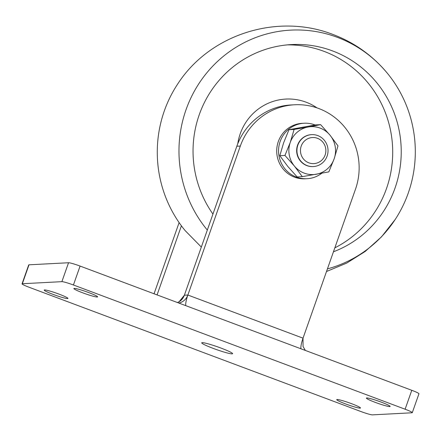 <?xml version="1.0" encoding="UTF-8"?>
<svg xmlns="http://www.w3.org/2000/svg" width="441" height="441" viewBox="0 0 441 441"><rect width="100%" height="100%" fill="white"/><g stroke="black" fill="none" stroke-linecap="round" stroke-linejoin="round"><path stroke-width="0.66" d="M232.142 353.869A16.361 1.477 19.4 0 1 215.021 349.063A16.361 1.477 19.4 0 1 201.735 342.822A16.361 1.477 19.4 0 1 202.199 342.651A16.361 1.477 19.4 0 1 219.315 347.458A16.361 1.477 19.4 0 1 232.605 353.693A16.361 1.477 19.4 0 1 232.142 353.869M337.084 399.502A12.585 1.136 -160.6 0 0 336.731 399.634A12.585 1.136 -160.6 0 0 346.951 404.43A12.585 1.136 -160.6 0 0 360.121 408.129A12.585 1.136 -160.6 0 0 360.473 407.997A12.585 1.136 -160.6 0 0 350.253 403.201A12.585 1.136 -160.6 0 0 337.084 399.502M44.552 289.941A12.585 1.136 -160.6 0 0 44.199 290.073A12.585 1.136 -160.6 0 0 54.419 294.875A12.585 1.136 -160.6 0 0 67.589 298.568A12.585 1.136 -160.6 0 0 67.942 298.436A12.585 1.136 -160.6 0 0 57.721 293.64A12.585 1.136 -160.6 0 0 44.552 289.941M366.752 397.947A12.585 1.136 -160.6 0 0 366.394 398.08A12.585 1.136 -160.6 0 0 376.614 402.881A12.585 1.136 -160.6 0 0 389.783 406.574A12.585 1.136 -160.6 0 0 390.142 406.442A12.585 1.136 -160.6 0 0 379.922 401.646A12.585 1.136 -160.6 0 0 366.752 397.947M74.215 288.386A12.585 1.136 -160.6 0 0 73.862 288.519A12.585 1.136 -160.6 0 0 84.082 293.32A12.585 1.136 -160.6 0 0 97.252 297.013A12.585 1.136 -160.6 0 0 97.604 296.881A12.585 1.136 -160.6 0 0 87.384 292.085A12.585 1.136 -160.6 0 0 74.215 288.386M22.05 283.839L28.715 264.92A10.071 0.91 19.4 0 1 28.996 264.815L22.337 283.734A10.071 0.91 -160.6 0 0 22.05 283.839A10.071 0.91 -160.6 0 0 29.222 287.306L360.914 411.53A10.071 0.91 -160.6 0 0 372.452 414.86L412.004 412.787A10.071 0.91 -160.6 0 0 412.285 412.682A10.071 0.91 -160.6 0 0 405.114 409.215L73.426 284.991A10.071 0.91 -160.6 0 0 61.883 281.661L22.337 283.734M61.883 281.661L68.548 262.742L28.996 264.815M68.548 262.742A10.071 0.91 19.4 0 1 80.086 266.072L73.426 284.991M405.114 409.215L411.778 390.296L80.086 266.072M411.778 390.296A10.071 0.91 19.4 0 1 418.95 393.763L412.285 412.682M305.359 350.441L303.05 346.516L303.028 338.17L355.496 189.189A62.936 61.227 87 0 0 294.616 104.771L291.126 104.952A62.936 61.227 87 0 0 236.834 146.236L184.371 295.216L187.86 295.035L303.028 338.17A12.585 2.679 -69.5 0 0 300.933 348.781M294.616 104.771A62.936 61.227 87 0 0 240.323 146.054L187.86 295.035A12.585 2.679 110.5 0 0 185.76 305.646M181.405 225.814L157.079 294.902M179.112 222.606L154.052 293.772M237.765 143.755A52.865 51.432 -93 0 1 306.104 102.196A52.865 51.432 -93 0 1 317.073 107.907M287.284 44.877A106.992 104.087 -93 0 1 324.008 51.354A106.992 104.087 -93 0 1 392.545 146.114A106.992 104.087 -93 0 1 334.835 247.853M212.942 214.078A106.992 104.087 -93 0 1 203.141 105.162A106.992 104.087 -93 0 1 291.54 44.569A106.992 104.087 -93 0 1 332.531 50.908A106.992 104.087 -93 0 1 401.233 151.213A106.992 104.087 -93 0 1 333.451 251.783M207.314 230.059A121.457 118.16 -93 0 1 199.955 82.032A121.457 118.16 -93 0 1 337.315 37.32A121.457 118.16 -93 0 1 387.501 73.421A121.457 118.16 -93 0 1 395.158 219.535A121.457 118.16 -93 0 1 327.426 268.889M201.328 247.059L185.082 230.538A121.457 118.16 -93 0 1 177.425 84.424C209.806 33.825 277.852 12.927 332.944 34.47C354.476 42.573 372.662 55.56 387.501 73.421M325.849 149.968A13.059 12.701 -93 0 1 313.788 163.617A13.059 12.701 -93 0 1 300.475 151.175A13.059 12.701 -93 0 1 312.537 137.531A13.059 12.701 -93 0 1 325.849 149.968M328.021 149.868A15.986 15.551 -93 0 1 313.319 166.571A15.986 15.551 -93 0 1 296.953 151.346A15.986 15.551 -93 0 1 311.649 134.643A15.986 15.551 -93 0 1 328.021 149.868M321.831 173.219A27.783 27.028 -93 0 1 307.041 178.715A27.783 27.028 -93 0 1 278.591 152.382A27.783 27.028 -93 0 1 304.13 123.226A27.783 27.028 -93 0 1 315.083 124.99M307.041 178.715L305.194 178.809A27.783 27.028 -93 0 1 276.744 152.481A27.783 27.028 -93 0 1 302.283 123.32L304.13 123.226M311.506 134.654A15.986 15.551 87 0 0 297.576 145.144A15.986 15.551 87 0 0 313.182 166.577M279.803 155.717L283.646 142.752L288.965 129.709L294.103 129.439L308.105 127.008A23.979 23.329 87 0 0 290.266 142.404A23.979 23.329 87 0 0 294.362 166.02A23.979 23.329 87 0 0 316.307 174.239A23.979 23.329 87 0 0 334.146 158.837A23.979 23.329 87 0 0 330.044 135.222A23.979 23.329 87 0 0 308.105 127.008L320.624 124.649L330.044 135.222L337.982 145.872L334.146 158.837L328.826 171.885L302.305 176.67L294.362 166.02L284.947 155.447L279.803 155.717L287.747 166.367L297.162 176.94L302.305 176.67M294.103 129.439L290.266 142.404L284.947 155.447M288.965 129.709L315.486 124.919L320.624 124.649M236.834 146.236L240.323 146.054M178.831 303.055A12.585 12.243 87 0 0 187.86 295.035M177.514 302.559A12.585 12.243 87 0 0 184.371 295.216L184.355 295.255M177.486 302.548L179.178 301.672L184.371 295.216M326.505 271.502L346.665 263.112L365.181 251.464L381.52 236.823L395.158 219.535M313.319 166.571L313.038 166.588M311.649 134.643L311.368 134.659"/></g></svg>
